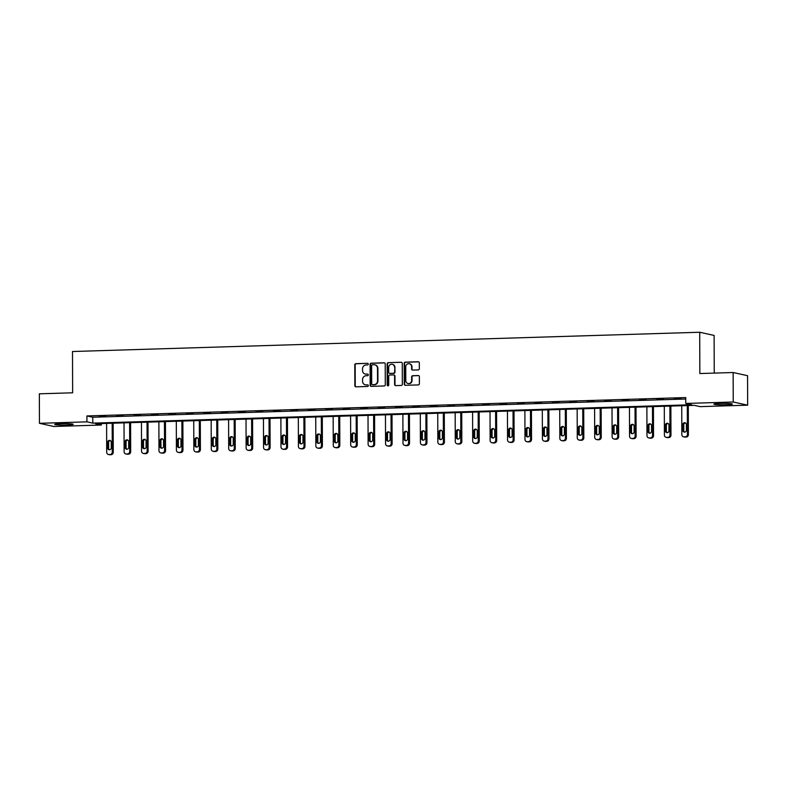 <?xml version="1.0" encoding="UTF-8"?>
<svg xmlns="http://www.w3.org/2000/svg" width="787" height="787" viewBox="0 0 787 787"><rect width="100%" height="100%" fill="white"/><g stroke="black" fill="none" stroke-linecap="round" stroke-linejoin="round"><path stroke-width="1.18" d="M368.296 364.096A0.817 0.767 -77.6 0 0 367.529 363.309L355.881 363.673A1.161 1.092 -77.6 0 0 354.789 364.863L354.858 385.699A1.161 1.092 -77.6 0 0 355.96 386.83L367.608 386.466A0.817 0.767 -77.6 0 0 367.785 384.863A0.817 0.767 -77.6 0 0 367.608 384.843L366.093 384.892A3.719 3.502 -77.6 0 1 362.571 381.302L362.571 379.56A3.719 3.502 -77.6 0 1 366.063 375.743L367.568 375.704A0.817 0.767 -77.6 0 0 367.745 374.1A0.817 0.767 -77.6 0 0 367.568 374.081L366.063 374.13A3.719 3.502 -77.6 0 1 362.541 370.529L362.532 368.788A3.719 3.502 -77.6 0 1 366.024 364.981L367.539 364.932A0.817 0.767 -77.6 0 0 368.296 364.096M726.165 404.793A9.228 0.718 -0.2 0 1 713.898 404.154A9.228 0.718 -0.2 0 1 720.085 403.456A9.228 0.718 -0.2 0 1 732.353 404.095A9.228 0.718 -0.2 0 1 726.165 404.793M67.013 425.029A9.228 0.718 -0.2 0 1 54.746 424.39A9.228 0.718 -0.2 0 1 60.933 423.691A9.228 0.718 -0.2 0 1 73.201 424.331A9.228 0.718 -0.2 0 1 67.013 425.029M418.251 369.92A1.161 1.092 -77.6 0 0 419.343 368.729L419.323 362.876A1.161 1.092 -77.6 0 0 418.222 361.754L405.285 362.158A1.161 1.092 -77.6 0 0 404.184 363.348L404.262 384.184A1.161 1.092 -77.6 0 0 405.364 385.305L418.3 384.912A1.161 1.092 -77.6 0 0 419.392 383.722L419.373 376.658A1.161 1.092 -77.6 0 0 418.271 375.537L412.732 375.704A1.161 1.092 -77.6 0 0 411.64 376.894L411.65 380.396A3.109 2.922 -77.6 0 1 408.05 383.525A3.109 2.922 -77.6 0 1 405.787 380.574L405.738 366.86A3.109 2.922 -77.6 0 1 409.338 363.732A3.109 2.922 -77.6 0 1 411.601 366.683L411.611 368.965A1.161 1.092 -77.6 0 0 412.713 370.087L418.251 369.92M39.448 423.308L39.35 393.815L72.64 392.792L72.502 351.514L699.702 332.252L699.84 373.54L733.14 372.517L733.238 402L747.65 405.177L700.164 406.643L694.331 405.354L95.502 423.74L101.346 425.029L53.86 426.485L39.448 423.308L86.934 421.842L92.777 423.131L691.596 404.744L685.762 403.456L733.238 402M685.762 403.456L685.733 397.563L86.914 415.949L86.934 421.842M385.217 363.928A1.161 1.092 -77.6 0 0 384.115 362.807L371.179 363.2A1.161 1.092 -77.6 0 0 370.087 364.391L370.156 385.237A1.161 1.092 -77.6 0 0 371.257 386.358L384.194 385.955A1.161 1.092 -77.6 0 0 385.286 384.764L385.217 363.928M388.227 362.679L401.163 362.276A1.161 1.092 -77.6 0 1 402.265 363.407L402.344 384.243A1.161 1.092 -77.6 0 1 401.252 385.433L395.713 385.61A1.161 1.092 -77.6 0 1 394.612 384.479L394.582 376.029A1.161 1.092 -77.6 0 0 393.48 374.907L389.811 375.015A1.161 1.092 -77.6 0 0 388.719 376.206L388.748 385.01A0.817 0.767 -77.6 0 1 387.804 385.827A0.817 0.767 -77.6 0 1 387.214 385.059L387.135 363.869A1.161 1.092 -77.6 0 1 388.227 362.679L401.163 362.276M714.242 373.097L714.114 335.429L699.702 332.252M86.914 415.949L92.758 417.238L685.743 399.029M99.201 416.53L105.901 416.323L99.201 416.284M116.633 415.989L123.333 415.782L116.633 415.743M134.056 415.457L140.765 415.251L134.056 415.211M151.488 414.916L158.187 414.71L151.488 414.68M168.92 414.385L175.619 414.178L168.92 414.139M186.342 413.854L193.051 413.647L186.342 413.608M203.774 413.313L210.473 413.106L203.774 413.067M221.196 412.782L227.905 412.575L221.196 412.536M238.628 412.24L245.337 412.044L238.628 412.004M256.06 411.709L262.76 411.503L256.06 411.463M273.483 411.178L280.192 410.971L273.483 410.932M290.915 410.637L297.614 410.43L290.915 410.391M308.347 410.106L315.046 409.899L308.347 409.86M325.769 409.565L332.478 409.368L325.769 409.329M343.201 409.033L349.9 408.827L343.201 408.787M360.633 408.502L367.332 408.296L360.623 408.256M378.055 407.961L384.764 407.755L378.055 407.715M395.487 407.43L402.187 407.223L395.487 407.184M412.909 406.889L419.619 406.692L412.909 406.653M430.341 406.358L437.051 406.151L430.341 406.112M447.773 405.826L454.473 405.62L447.773 405.58M465.196 405.285L471.905 405.079L465.196 405.039M482.628 404.754L489.327 404.548L482.628 404.508M500.06 404.213L506.759 404.016L500.06 403.977M517.482 403.682L524.191 403.475L517.482 403.436M534.914 403.151L541.613 402.944L534.914 402.905M552.346 402.61L559.045 402.403L552.336 402.364M569.768 402.078L576.477 401.872L569.768 401.832M587.2 401.547L593.9 401.34L587.2 401.301M604.623 401.006L611.332 400.799L604.623 400.76M622.055 400.475L628.754 400.268L622.055 400.229M639.487 399.934L646.186 399.727L639.487 399.688M656.909 399.403L663.618 399.196L656.909 399.157M674.341 398.871L681.04 398.665L674.341 398.625M733.14 372.517L747.552 375.694L747.65 405.177M101.336 423.554L101.346 425.029M92.758 417.238L92.777 423.131M365.443 374.091A3.719 3.502 -77.6 0 0 366.447 374.209L366.063 374.13M367.568 374.081L366.447 374.209M365.483 384.853A3.719 3.502 -77.6 0 0 366.486 384.981L366.093 384.892M367.608 384.843L366.486 384.981M367.529 363.309L356.265 363.761A1.161 1.092 -77.6 0 0 355.173 364.952L355.252 385.787A1.161 1.092 -77.6 0 0 355.901 386.83M384.558 362.886A1.161 1.092 -77.6 0 0 384.509 362.886L371.562 363.289A1.161 1.092 -77.6 0 0 370.47 364.479L370.549 385.315A1.161 1.092 -77.6 0 0 371.198 386.358M372.389 364.784A0.817 0.767 -77.6 0 0 371.621 365.621L371.69 383.908A0.817 0.767 -77.6 0 0 372.458 384.695L374.051 384.646A3.719 3.502 -77.6 0 0 377.544 380.839L377.504 368.336A3.719 3.502 -77.6 0 0 373.982 364.735L372.389 364.784M374.986 364.863A3.719 3.502 -77.6 0 1 377.888 368.414L377.937 380.928A3.719 3.502 -77.6 0 1 374.435 384.735L372.851 384.784M393.923 374.996A1.161 1.092 -77.6 0 1 394.966 376.117L394.995 384.568A1.161 1.092 -77.6 0 0 395.654 385.61M388.621 362.768A1.161 1.092 -77.6 0 0 387.529 363.958L387.598 385.138A0.817 0.767 -77.6 0 0 388.001 385.846M394.553 367.263A3.109 2.922 -77.6 0 0 392.29 364.312A3.109 2.922 -77.6 0 0 388.68 367.44L388.699 372.271A1.161 1.092 -77.6 0 0 389.801 373.402L393.47 373.284A1.161 1.092 -77.6 0 0 394.562 372.094L394.936 367.342A3.109 2.922 -77.6 0 0 392.477 364.361M394.936 367.342L394.956 372.182A1.161 1.092 -77.6 0 1 393.864 373.372L390.195 373.481M409.535 363.781A3.109 2.922 -77.6 0 1 411.995 366.762L412.004 369.054A1.161 1.092 -77.6 0 0 412.654 370.087M408.246 383.554A3.109 2.922 -77.6 0 0 412.044 380.485L411.65 380.396M418.714 375.615A1.161 1.092 -77.6 0 0 418.654 375.615L413.116 375.793A1.161 1.092 -77.6 0 0 412.024 376.983L412.044 380.485M418.664 361.843A1.161 1.092 -77.6 0 0 418.605 361.843L405.669 362.236A1.161 1.092 -77.6 0 0 404.577 363.427L404.646 384.272A1.161 1.092 -77.6 0 0 405.305 385.305M112.177 423.229L112.285 452.072A2.371 2.223 -77.6 0 1 110.052 454.502L108.94 454.532A2.371 2.223 -77.6 0 1 106.698 452.24L106.599 423.396M113.151 423.199L113.259 452.289A2.371 2.223 102.4 0 1 111.026 454.709L109.914 454.748A2.371 2.223 102.4 0 1 109.393 454.699L108.419 454.483M110.337 440.582A1.889 1.781 -77.6 0 0 108.636 442.52L108.655 448.177A1.889 1.781 -77.6 0 0 109.57 449.79M111.262 447.852L111.242 442.196A1.889 1.781 -77.6 0 0 109.865 440.395A1.889 1.781 -77.6 0 0 107.671 442.304L107.691 447.96A1.889 1.781 -77.6 0 0 109.068 449.761A1.889 1.781 -77.6 0 0 111.262 447.852M129.609 422.688L129.707 451.531A2.371 2.223 -77.6 0 1 127.484 453.961L126.363 454.001A2.371 2.223 -77.6 0 1 124.12 451.708L124.021 422.865M130.583 422.658L130.681 451.748A2.371 2.223 102.4 0 1 128.458 454.178L127.337 454.217A2.371 2.223 102.4 0 1 126.825 454.168L125.851 453.951M127.76 440.041A1.889 1.781 -77.6 0 0 126.068 441.979L126.087 447.646A1.889 1.781 -77.6 0 0 127.002 449.259M128.694 447.321L128.675 441.655A1.889 1.781 -77.6 0 0 127.287 439.864A1.889 1.781 -77.6 0 0 125.094 441.773L125.113 447.429A1.889 1.781 -77.6 0 0 126.491 449.22A1.889 1.781 -77.6 0 0 128.694 447.321M147.041 422.157L147.139 451A2.371 2.223 -77.6 0 1 144.916 453.43L143.795 453.46A2.371 2.223 -77.6 0 1 141.552 451.167L141.453 422.324M148.015 422.127L148.113 451.217A2.371 2.223 102.4 0 1 145.89 453.646L144.769 453.676A2.371 2.223 102.4 0 1 144.247 453.627L143.273 453.41M145.192 439.51A1.889 1.781 -77.6 0 0 143.5 441.448L143.519 447.114A1.889 1.781 -77.6 0 0 144.424 448.718M146.116 446.79L146.097 441.123A1.889 1.781 -77.6 0 0 144.719 439.333A1.889 1.781 -77.6 0 0 142.526 441.232L142.545 446.898A1.889 1.781 -77.6 0 0 143.923 448.688A1.889 1.781 -77.6 0 0 146.116 446.79M164.463 421.616L164.572 450.469A2.371 2.223 -77.6 0 1 162.338 452.889L161.227 452.928A2.371 2.223 -77.6 0 1 158.984 450.636L158.876 421.793M165.437 421.586L165.545 450.676A2.371 2.223 102.4 0 1 163.312 453.105L162.201 453.145A2.371 2.223 102.4 0 1 161.679 453.096L160.705 452.879M162.614 438.979A1.889 1.781 -77.6 0 0 160.922 440.917L160.941 446.573A1.889 1.781 -77.6 0 0 161.856 448.187M163.548 446.249L163.529 440.592A1.889 1.781 -77.6 0 0 162.152 438.792A1.889 1.781 -77.6 0 0 159.948 440.7L159.968 446.357A1.889 1.781 -77.6 0 0 161.355 448.157A1.889 1.781 -77.6 0 0 163.548 446.249M181.895 421.084L181.994 449.928A2.371 2.223 -77.6 0 1 179.77 452.358L178.649 452.397A2.371 2.223 -77.6 0 1 176.406 450.105L176.308 421.252M182.869 421.055L182.968 450.144A2.371 2.223 102.4 0 1 180.744 452.574L179.623 452.604A2.371 2.223 102.4 0 1 179.111 452.555L178.137 452.348M180.046 438.438A1.889 1.781 -77.6 0 0 178.354 440.376L178.374 446.042A1.889 1.781 -77.6 0 0 179.279 447.655M180.971 445.717L180.951 440.051A1.889 1.781 -77.6 0 0 179.574 438.261A1.889 1.781 -77.6 0 0 177.38 440.159L177.4 445.826A1.889 1.781 -77.6 0 0 178.777 447.616A1.889 1.781 -77.6 0 0 180.971 445.717M199.327 420.553L199.426 449.397A2.371 2.223 -77.6 0 1 197.203 451.827L196.081 451.856A2.371 2.223 -77.6 0 1 193.838 449.564L193.74 420.72M200.291 420.524L200.4 449.613A2.371 2.223 102.4 0 1 198.167 452.033L197.055 452.072A2.371 2.223 102.4 0 1 196.534 452.023L195.56 451.807M197.478 437.906A1.889 1.781 -77.6 0 0 195.786 439.844L195.806 445.501A1.889 1.781 -77.6 0 0 196.711 447.114M198.403 445.176L198.383 439.52A1.889 1.781 -77.6 0 0 197.006 437.72A1.889 1.781 -77.6 0 0 194.812 439.628L194.832 445.285A1.889 1.781 -77.6 0 0 196.209 447.085A1.889 1.781 -77.6 0 0 198.403 445.176M216.75 420.012L216.848 448.856A2.371 2.223 -77.6 0 1 214.625 451.285L213.513 451.325A2.371 2.223 -77.6 0 1 211.27 449.033L211.162 420.189M217.724 419.983L217.822 449.072A2.371 2.223 102.4 0 1 215.599 451.502L214.487 451.541A2.371 2.223 102.4 0 1 213.966 451.492L212.992 451.276M214.9 437.365A1.889 1.781 -77.6 0 0 213.208 439.303L213.228 444.97A1.889 1.781 -77.6 0 0 214.143 446.583M215.835 444.645L215.815 438.979A1.889 1.781 -77.6 0 0 214.428 437.188A1.889 1.781 -77.6 0 0 212.234 439.097L212.254 444.753A1.889 1.781 -77.6 0 0 213.641 446.544A1.889 1.781 -77.6 0 0 215.835 444.645M234.182 419.481L234.28 448.324A2.371 2.223 -77.6 0 1 232.057 450.754L230.935 450.784A2.371 2.223 -77.6 0 1 228.692 448.492L228.594 419.648M235.156 419.451L235.254 448.541A2.371 2.223 102.4 0 1 233.031 450.971L231.909 451A2.371 2.223 102.4 0 1 231.398 450.951L230.424 450.735M232.332 436.834A1.889 1.781 -77.6 0 0 230.64 438.772L230.66 444.439A1.889 1.781 -77.6 0 0 231.565 446.042M233.257 444.114L233.237 438.448A1.889 1.781 -77.6 0 0 231.86 436.657A1.889 1.781 -77.6 0 0 229.666 438.556L229.686 444.222A1.889 1.781 -77.6 0 0 231.063 446.013A1.889 1.781 -77.6 0 0 233.257 444.114M251.604 418.94L251.712 447.793A2.371 2.223 -77.6 0 1 249.479 450.213L248.367 450.253A2.371 2.223 -77.6 0 1 246.124 447.96L246.026 419.117M252.578 418.91L252.686 448A2.371 2.223 102.4 0 1 250.453 450.43L249.341 450.469A2.371 2.223 102.4 0 1 248.82 450.42L247.846 450.203M249.764 436.303A1.889 1.781 -77.6 0 0 248.072 438.241L248.092 443.898A1.889 1.781 -77.6 0 0 248.997 445.511M250.689 443.573L250.669 437.916A1.889 1.781 -77.6 0 0 249.292 436.116A1.889 1.781 -77.6 0 0 247.098 438.025L247.118 443.681A1.889 1.781 -77.6 0 0 248.495 445.481A1.889 1.781 -77.6 0 0 250.689 443.573M269.036 418.409L269.134 447.252A2.371 2.223 -77.6 0 1 266.911 449.682L265.79 449.721A2.371 2.223 -77.6 0 1 263.556 447.429L263.448 418.576M270.01 418.379L270.108 447.469A2.371 2.223 102.4 0 1 267.885 449.898L266.763 449.928A2.371 2.223 102.4 0 1 266.252 449.879L265.278 449.672M267.187 435.762A1.889 1.781 -77.6 0 0 265.494 437.7L265.514 443.366A1.889 1.781 -77.6 0 0 266.429 444.98M268.121 443.042L268.101 437.375A1.889 1.781 -77.6 0 0 266.714 435.585A1.889 1.781 -77.6 0 0 264.521 437.483L264.54 443.15A1.889 1.781 -77.6 0 0 265.917 444.94A1.889 1.781 -77.6 0 0 268.121 443.042M286.468 417.877L286.566 446.721A2.371 2.223 -77.6 0 1 284.343 449.151L283.222 449.18A2.371 2.223 -77.6 0 1 280.979 446.888L280.88 418.045M287.442 417.848L287.54 446.937A2.371 2.223 102.4 0 1 285.317 449.357L284.196 449.397A2.371 2.223 102.4 0 1 283.674 449.347L282.7 449.131M284.619 435.231A1.889 1.781 -77.6 0 0 282.927 437.169L282.946 442.825A1.889 1.781 -77.6 0 0 283.851 444.439M285.543 442.501L285.524 436.844A1.889 1.781 -77.6 0 0 284.146 435.044A1.889 1.781 -77.6 0 0 281.953 436.952L281.972 442.619A1.889 1.781 -77.6 0 0 283.35 444.409A1.889 1.781 -77.6 0 0 285.543 442.501M303.89 417.336L303.998 446.18A2.371 2.223 -77.6 0 1 301.765 448.61L300.654 448.649A2.371 2.223 -77.6 0 1 298.411 446.357L298.312 417.513M304.864 417.307L304.972 446.396A2.371 2.223 102.4 0 1 302.739 448.826L301.628 448.865A2.371 2.223 102.4 0 1 301.106 448.816L300.132 448.6M302.041 434.699A1.889 1.781 -77.6 0 0 300.349 436.628L300.368 442.294A1.889 1.781 -77.6 0 0 301.283 443.907M302.975 441.969L302.956 436.303A1.889 1.781 -77.6 0 0 301.578 434.513A1.889 1.781 -77.6 0 0 299.375 436.421L299.394 442.078A1.889 1.781 -77.6 0 0 300.782 443.868A1.889 1.781 -77.6 0 0 302.975 441.969M321.322 416.805L321.421 445.649A2.371 2.223 -77.6 0 1 319.197 448.078L318.076 448.108A2.371 2.223 -77.6 0 1 315.833 445.826L315.735 416.972M322.296 416.776L322.395 445.865A2.371 2.223 102.4 0 1 320.171 448.295L319.05 448.324A2.371 2.223 102.4 0 1 318.538 448.275L317.564 448.059M319.473 434.158A1.889 1.781 -77.6 0 0 317.781 436.096L317.8 441.763A1.889 1.781 -77.6 0 0 318.715 443.366M320.407 441.438L320.388 435.772A1.889 1.781 -77.6 0 0 319.001 433.981A1.889 1.781 -77.6 0 0 316.807 435.88L316.827 441.546A1.889 1.781 -77.6 0 0 318.204 443.337A1.889 1.781 -77.6 0 0 320.407 441.438M338.754 416.264L338.853 445.117A2.371 2.223 -77.6 0 1 336.629 447.537L335.508 447.577A2.371 2.223 -77.6 0 1 333.265 445.285L333.167 416.441M339.728 416.234L339.827 445.334A2.371 2.223 102.4 0 1 337.603 447.754L336.482 447.793A2.371 2.223 102.4 0 1 335.96 447.744L334.987 447.528M336.905 433.627A1.889 1.781 -77.6 0 0 335.213 435.565L335.232 441.222A1.889 1.781 -77.6 0 0 336.138 442.835M337.83 440.897L337.81 435.241A1.889 1.781 -77.6 0 0 336.433 433.44A1.889 1.781 -77.6 0 0 334.239 435.349L334.259 441.005A1.889 1.781 -77.6 0 0 335.636 442.806A1.889 1.781 -77.6 0 0 337.83 440.897M356.177 415.733L356.285 444.576A2.371 2.223 -77.6 0 1 354.052 447.006L352.94 447.046A2.371 2.223 -77.6 0 1 350.697 444.753L350.589 415.9M357.15 415.703L357.259 444.793A2.371 2.223 102.4 0 1 355.026 447.223L353.914 447.252A2.371 2.223 102.4 0 1 353.393 447.203L352.419 446.996M354.327 433.086A1.889 1.781 -77.6 0 0 352.635 435.024L352.655 440.69A1.889 1.781 -77.6 0 0 353.57 442.304M355.262 440.366L355.242 434.699A1.889 1.781 -77.6 0 0 353.865 432.909A1.889 1.781 -77.6 0 0 351.661 434.808L351.681 440.474A1.889 1.781 -77.6 0 0 353.068 442.264A1.889 1.781 -77.6 0 0 355.262 440.366M373.609 415.202L373.707 444.045A2.371 2.223 -77.6 0 1 371.484 446.475L370.362 446.504A2.371 2.223 -77.6 0 1 368.119 444.212L368.021 415.369M374.582 415.172L374.681 444.262A2.371 2.223 102.4 0 1 372.458 446.691L371.336 446.721A2.371 2.223 102.4 0 1 370.825 446.672L369.851 446.455M371.759 432.555A1.889 1.781 -77.6 0 0 370.067 434.493L370.087 440.149A1.889 1.781 -77.6 0 0 370.992 441.763M372.684 439.825L372.664 434.168A1.889 1.781 -77.6 0 0 371.287 432.378A1.889 1.781 -77.6 0 0 369.093 434.276L369.113 439.943A1.889 1.781 -77.6 0 0 370.49 441.733A1.889 1.781 -77.6 0 0 372.684 439.825M391.041 414.66L391.139 443.504A2.371 2.223 -77.6 0 1 388.916 445.934L387.794 445.973A2.371 2.223 -77.6 0 1 385.551 443.681L385.453 414.838M392.005 414.631L392.113 443.72A2.371 2.223 102.4 0 1 389.88 446.15L388.768 446.19A2.371 2.223 102.4 0 1 388.247 446.14L387.273 445.924M389.191 432.024A1.889 1.781 -77.6 0 0 387.499 433.952L387.519 439.618A1.889 1.781 -77.6 0 0 388.424 441.232M390.116 439.294L390.096 433.627A1.889 1.781 -77.6 0 0 388.719 431.837A1.889 1.781 -77.6 0 0 386.525 433.745L386.545 439.402A1.889 1.781 -77.6 0 0 387.922 441.192A1.889 1.781 -77.6 0 0 390.116 439.294M408.463 414.129L408.561 442.973A2.371 2.223 -77.6 0 1 406.338 445.403L405.226 445.432A2.371 2.223 -77.6 0 1 402.983 443.15L402.875 414.296M409.437 414.1L409.535 443.189A2.371 2.223 102.4 0 1 407.312 445.619L406.2 445.649A2.371 2.223 102.4 0 1 405.679 445.599L404.705 445.383M406.613 431.483A1.889 1.781 -77.6 0 0 404.921 433.421L404.941 439.087A1.889 1.781 -77.6 0 0 405.856 440.69M407.548 438.762L407.528 433.096A1.889 1.781 -77.6 0 0 406.141 431.306A1.889 1.781 -77.6 0 0 403.947 433.204L403.967 438.871A1.889 1.781 -77.6 0 0 405.354 440.661A1.889 1.781 -77.6 0 0 407.548 438.762M425.895 413.588L425.993 442.442A2.371 2.223 -77.6 0 1 423.77 444.862L422.649 444.901A2.371 2.223 -77.6 0 1 420.406 442.609L420.307 413.765M426.869 413.559L426.967 442.658A2.371 2.223 102.4 0 1 424.744 445.078L423.622 445.117A2.371 2.223 102.4 0 1 423.111 445.068L422.137 444.852M424.045 430.951A1.889 1.781 -77.6 0 0 422.353 432.889L422.373 438.546A1.889 1.781 -77.6 0 0 423.278 440.159M424.97 438.221L424.95 432.565A1.889 1.781 -77.6 0 0 423.573 430.764A1.889 1.781 -77.6 0 0 421.379 432.673L421.399 438.329A1.889 1.781 -77.6 0 0 422.776 440.13A1.889 1.781 -77.6 0 0 424.97 438.221M443.317 413.057L443.425 441.901A2.371 2.223 -77.6 0 1 441.192 444.33L440.081 444.37A2.371 2.223 -77.6 0 1 437.838 442.078L437.739 413.224M444.291 413.027L444.399 442.117A2.371 2.223 102.4 0 1 442.166 444.547L441.054 444.576A2.371 2.223 102.4 0 1 440.533 444.527L439.559 444.321M441.477 430.41A1.889 1.781 -77.6 0 0 439.785 432.348L439.805 438.015A1.889 1.781 -77.6 0 0 440.71 439.628M442.402 437.69L442.383 432.024A1.889 1.781 -77.6 0 0 441.005 430.233A1.889 1.781 -77.6 0 0 438.812 432.132L438.831 437.798A1.889 1.781 -77.6 0 0 440.208 439.589A1.889 1.781 -77.6 0 0 442.402 437.69M460.749 412.526L460.848 441.369A2.371 2.223 -77.6 0 1 458.624 443.799L457.503 443.829A2.371 2.223 -77.6 0 1 455.27 441.537L455.161 412.693M461.723 412.496L461.821 441.586A2.371 2.223 102.4 0 1 459.598 444.016L458.477 444.045A2.371 2.223 102.4 0 1 457.965 443.996L456.991 443.779M458.9 429.879A1.889 1.781 -77.6 0 0 457.208 431.817L457.227 437.474A1.889 1.781 -77.6 0 0 458.142 439.087M459.834 437.149L459.815 431.492A1.889 1.781 -77.6 0 0 458.428 429.702A1.889 1.781 -77.6 0 0 456.234 431.601L456.253 437.267A1.889 1.781 -77.6 0 0 457.631 439.057A1.889 1.781 -77.6 0 0 459.834 437.149M478.181 411.985L478.28 440.838A2.371 2.223 -77.6 0 1 476.056 443.258L474.935 443.297A2.371 2.223 -77.6 0 1 472.692 441.005L472.594 412.162M479.155 411.955L479.253 441.045A2.371 2.223 102.4 0 1 477.03 443.475L475.909 443.514A2.371 2.223 102.4 0 1 475.387 443.465L474.413 443.248M476.332 429.348A1.889 1.781 -77.6 0 0 474.64 431.276L474.659 436.942A1.889 1.781 -77.6 0 0 475.564 438.556M477.256 436.618L477.237 430.951A1.889 1.781 -77.6 0 0 475.86 429.161A1.889 1.781 -77.6 0 0 473.666 431.069L473.685 436.726A1.889 1.781 -77.6 0 0 475.063 438.526A1.889 1.781 -77.6 0 0 477.256 436.618M495.603 411.453L495.712 440.297A2.371 2.223 -77.6 0 1 493.479 442.727L492.367 442.756A2.371 2.223 -77.6 0 1 490.124 440.474L490.026 411.621M496.577 411.424L496.686 440.513A2.371 2.223 102.4 0 1 494.452 442.943L493.341 442.973A2.371 2.223 102.4 0 1 492.819 442.924L491.845 442.707M493.754 428.807A1.889 1.781 -77.6 0 0 492.062 430.745L492.082 436.411A1.889 1.781 -77.6 0 0 492.996 438.025M494.689 436.087L494.669 430.42A1.889 1.781 -77.6 0 0 493.292 428.63A1.889 1.781 -77.6 0 0 491.088 430.528L491.108 436.195A1.889 1.781 -77.6 0 0 492.495 437.985A1.889 1.781 -77.6 0 0 494.689 436.087M513.035 410.912L513.134 439.766A2.371 2.223 -77.6 0 1 510.911 442.196L509.789 442.225A2.371 2.223 -77.6 0 1 507.546 439.933L507.448 411.089M514.009 410.883L514.108 439.982A2.371 2.223 102.4 0 1 511.884 442.402L510.763 442.442A2.371 2.223 102.4 0 1 510.251 442.392L509.278 442.176M511.186 428.276A1.889 1.781 -77.6 0 0 509.494 430.214L509.514 435.87A1.889 1.781 -77.6 0 0 510.429 437.483M512.121 435.545L512.101 429.889A1.889 1.781 -77.6 0 0 510.714 428.089A1.889 1.781 -77.6 0 0 508.52 429.997L508.54 435.654A1.889 1.781 -77.6 0 0 509.917 437.454A1.889 1.781 -77.6 0 0 512.121 435.545M530.468 410.381L530.566 439.225A2.371 2.223 -77.6 0 1 528.343 441.655L527.221 441.694A2.371 2.223 -77.6 0 1 524.978 439.402L524.88 410.548M531.441 410.352L531.54 439.441A2.371 2.223 102.4 0 1 529.317 441.871L528.195 441.901A2.371 2.223 102.4 0 1 527.674 441.861L526.7 441.645M528.618 427.735A1.889 1.781 -77.6 0 0 526.926 429.672L526.946 435.339A1.889 1.781 -77.6 0 0 527.851 436.952M529.543 435.014L529.523 429.348A1.889 1.781 -77.6 0 0 528.146 427.557A1.889 1.781 -77.6 0 0 525.952 429.456L525.972 435.122A1.889 1.781 -77.6 0 0 527.349 436.913A1.889 1.781 -77.6 0 0 529.543 435.014M547.89 409.85L547.998 438.693A2.371 2.223 -77.6 0 1 545.765 441.123L544.653 441.153A2.371 2.223 -77.6 0 1 542.41 438.861L542.302 410.017M548.864 409.82L548.962 438.91A2.371 2.223 102.4 0 1 546.739 441.34L545.627 441.369A2.371 2.223 102.4 0 1 545.106 441.32L544.132 441.104M546.04 427.203A1.889 1.781 -77.6 0 0 544.348 429.141L544.368 434.798A1.889 1.781 -77.6 0 0 545.283 436.411M546.975 434.473L546.955 428.817A1.889 1.781 -77.6 0 0 545.578 427.026A1.889 1.781 -77.6 0 0 543.374 428.925L543.394 434.591A1.889 1.781 -77.6 0 0 544.781 436.382A1.889 1.781 -77.6 0 0 546.975 434.473M565.322 409.309L565.42 438.162A2.371 2.223 -77.6 0 1 563.197 440.582L562.075 440.622A2.371 2.223 -77.6 0 1 559.832 438.329L559.734 409.486M566.296 409.279L566.394 438.369A2.371 2.223 102.4 0 1 564.171 440.799L563.049 440.838A2.371 2.223 102.4 0 1 562.538 440.789L561.564 440.572M563.472 426.672A1.889 1.781 -77.6 0 0 561.78 428.6L561.8 434.267A1.889 1.781 -77.6 0 0 562.705 435.88M564.397 433.942L564.377 428.285A1.889 1.781 -77.6 0 0 563 426.485A1.889 1.781 -77.6 0 0 560.806 428.394L560.826 434.05A1.889 1.781 -77.6 0 0 562.203 435.85A1.889 1.781 -77.6 0 0 564.397 433.942M582.754 408.778L582.852 437.621A2.371 2.223 -77.6 0 1 580.619 440.051L579.507 440.081A2.371 2.223 -77.6 0 1 577.264 437.798L577.166 408.945M583.718 408.748L583.826 437.838A2.371 2.223 102.4 0 1 581.593 440.267L580.481 440.297A2.371 2.223 102.4 0 1 579.96 440.248L578.986 440.031M580.904 426.131A1.889 1.781 -77.6 0 0 579.212 428.069L579.232 433.735A1.889 1.781 -77.6 0 0 580.137 435.349M581.829 433.411L581.809 427.744A1.889 1.781 -77.6 0 0 580.432 425.954A1.889 1.781 -77.6 0 0 578.238 427.853L578.258 433.519A1.889 1.781 -77.6 0 0 579.635 435.309A1.889 1.781 -77.6 0 0 581.829 433.411M600.176 408.237L600.274 437.09A2.371 2.223 -77.6 0 1 598.051 439.52L596.939 439.549A2.371 2.223 -77.6 0 1 594.697 437.257L594.588 408.414M601.15 408.207L601.248 437.306A2.371 2.223 102.4 0 1 599.025 439.726L597.913 439.766A2.371 2.223 102.4 0 1 597.392 439.717L596.418 439.5M598.327 425.6A1.889 1.781 -77.6 0 0 596.635 427.538L596.654 433.194A1.889 1.781 -77.6 0 0 597.569 434.808M599.261 432.87L599.241 427.213A1.889 1.781 -77.6 0 0 597.854 425.413A1.889 1.781 -77.6 0 0 595.661 427.321L595.68 432.978A1.889 1.781 -77.6 0 0 597.067 434.778A1.889 1.781 -77.6 0 0 599.261 432.87M617.608 407.705L617.706 436.549A2.371 2.223 -77.6 0 1 615.483 438.979L614.362 439.018A2.371 2.223 -77.6 0 1 612.119 436.726L612.02 407.882M618.582 407.676L618.68 436.765A2.371 2.223 102.4 0 1 616.457 439.195L615.336 439.225A2.371 2.223 102.4 0 1 614.824 439.185L613.85 438.969M615.759 425.059A1.889 1.781 -77.6 0 0 614.067 426.997L614.086 432.663A1.889 1.781 -77.6 0 0 614.991 434.276M616.683 432.338L616.664 426.672A1.889 1.781 -77.6 0 0 615.286 424.882A1.889 1.781 -77.6 0 0 613.093 426.78L613.112 432.447A1.889 1.781 -77.6 0 0 614.49 434.237A1.889 1.781 -77.6 0 0 616.683 432.338M635.03 407.174L635.139 436.018A2.371 2.223 -77.6 0 1 632.905 438.448L631.794 438.477A2.371 2.223 -77.6 0 1 629.551 436.185L629.452 407.341M636.004 407.145L636.112 436.234A2.371 2.223 102.4 0 1 633.879 438.664L632.768 438.693A2.371 2.223 102.4 0 1 632.246 438.644L631.272 438.428M633.191 424.527A1.889 1.781 -77.6 0 0 631.499 426.465L631.518 432.122A1.889 1.781 -77.6 0 0 632.423 433.735M634.115 431.797L634.096 426.141A1.889 1.781 -77.6 0 0 632.718 424.35A1.889 1.781 -77.6 0 0 630.525 426.249L630.544 431.915A1.889 1.781 -77.6 0 0 631.922 433.706A1.889 1.781 -77.6 0 0 634.115 431.797M652.462 406.633L652.561 435.486A2.371 2.223 -77.6 0 1 650.337 437.906L649.216 437.946A2.371 2.223 -77.6 0 1 646.973 435.654L646.875 406.81M653.436 406.604L653.535 435.693A2.371 2.223 102.4 0 1 651.311 438.123L650.19 438.162A2.371 2.223 102.4 0 1 649.678 438.113L648.704 437.897M650.613 423.996A1.889 1.781 -77.6 0 0 648.921 425.934L648.941 431.591A1.889 1.781 -77.6 0 0 649.855 433.204M651.547 431.266L651.528 425.61A1.889 1.781 -77.6 0 0 650.141 423.809A1.889 1.781 -77.6 0 0 647.947 425.718L647.967 431.374A1.889 1.781 -77.6 0 0 649.344 433.175A1.889 1.781 -77.6 0 0 651.547 431.266M669.894 406.102L669.993 434.945A2.371 2.223 -77.6 0 1 667.769 437.375L666.648 437.405A2.371 2.223 -77.6 0 1 664.405 435.122L664.307 406.269M670.868 406.072L670.967 435.162A2.371 2.223 102.4 0 1 668.743 437.592L667.622 437.621A2.371 2.223 102.4 0 1 667.101 437.572L666.127 437.365M668.045 423.455A1.889 1.781 -77.6 0 0 666.353 425.393L666.373 431.06A1.889 1.781 -77.6 0 0 667.278 432.673M668.97 430.735L668.95 425.069A1.889 1.781 -77.6 0 0 667.573 423.278A1.889 1.781 -77.6 0 0 665.379 425.177L665.399 430.843A1.889 1.781 -77.6 0 0 666.776 432.634A1.889 1.781 -77.6 0 0 668.97 430.735M687.317 405.561L687.425 434.414A2.371 2.223 -77.6 0 1 685.192 436.844L684.08 436.874A2.371 2.223 -77.6 0 1 681.837 434.581L681.739 405.738M688.291 405.531L688.399 434.631A2.371 2.223 102.4 0 1 686.166 437.051L685.054 437.09A2.371 2.223 102.4 0 1 684.533 437.041L683.559 436.824M685.467 422.924A1.889 1.781 -77.6 0 0 683.775 424.862L683.795 430.519A1.889 1.781 -77.6 0 0 684.71 432.132M686.402 430.194L686.382 424.537A1.889 1.781 -77.6 0 0 685.005 422.737A1.889 1.781 -77.6 0 0 682.801 424.646L682.821 430.302A1.889 1.781 -77.6 0 0 684.208 432.102A1.889 1.781 -77.6 0 0 686.402 430.194M112.285 452.072L113.259 452.289M108.94 454.532L109.914 454.748M110.052 454.502L111.026 454.709M108.655 448.177L107.691 447.96M108.636 442.52L107.671 442.304M129.707 451.531L130.681 451.748M126.363 454.001L127.337 454.217M127.484 453.961L128.458 454.178M126.087 447.646L125.113 447.429M126.068 441.979L125.094 441.773M147.139 451L148.113 451.217M143.795 453.46L144.769 453.676M144.916 453.43L145.89 453.646M143.519 447.114L142.545 446.898M143.5 441.448L142.526 441.232M164.572 450.469L165.545 450.676M161.227 452.928L162.201 453.145M162.338 452.889L163.312 453.105M160.941 446.573L159.968 446.357M160.922 440.917L159.948 440.7M181.994 449.928L182.968 450.144M178.649 452.397L179.623 452.604M179.77 452.358L180.744 452.574M178.374 446.042L177.4 445.826M178.354 440.376L177.38 440.159M199.426 449.397L200.4 449.613M196.081 451.856L197.055 452.072M197.203 451.827L198.167 452.033M195.806 445.501L194.832 445.285M195.786 439.844L194.812 439.628M216.848 448.856L217.822 449.072M213.513 451.325L214.487 451.541M214.625 451.285L215.599 451.502M213.228 444.97L212.254 444.753M213.208 439.303L212.234 439.097M234.28 448.324L235.254 448.541M230.935 450.784L231.909 451M232.057 450.754L233.031 450.971M230.66 444.439L229.686 444.222M230.64 438.772L229.666 438.556M251.712 447.793L252.686 448M248.367 450.253L249.341 450.469M249.479 450.213L250.453 450.43M248.092 443.898L247.118 443.681M248.072 438.241L247.098 438.025M269.134 447.252L270.108 447.469M265.79 449.721L266.763 449.928M266.911 449.682L267.885 449.898M265.514 443.366L264.54 443.15M265.494 437.7L264.521 437.483M286.566 446.721L287.54 446.937M283.222 449.18L284.196 449.397M284.343 449.151L285.317 449.357M282.946 442.825L281.972 442.619M282.927 437.169L281.953 436.952M303.998 446.18L304.972 446.396M300.654 448.649L301.628 448.865M301.765 448.61L302.739 448.826M300.368 442.294L299.394 442.078M300.349 436.628L299.375 436.421M321.421 445.649L322.395 445.865M318.076 448.108L319.05 448.324M319.197 448.078L320.171 448.295M317.8 441.763L316.827 441.546M317.781 436.096L316.807 435.88M338.853 445.117L339.827 445.334M335.508 447.577L336.482 447.793M336.629 447.537L337.603 447.754M335.232 441.222L334.259 441.005M335.213 435.565L334.239 435.349M356.285 444.576L357.259 444.793M352.94 447.046L353.914 447.252M354.052 447.006L355.026 447.223M352.655 440.69L351.681 440.474M352.635 435.024L351.661 434.808M373.707 444.045L374.681 444.262M370.362 446.504L371.336 446.721M371.484 446.475L372.458 446.691M370.087 440.149L369.113 439.943M370.067 434.493L369.093 434.276M391.139 443.504L392.113 443.72M387.794 445.973L388.768 446.19M388.916 445.934L389.88 446.15M387.519 439.618L386.545 439.402M387.499 433.952L386.525 433.745M408.561 442.973L409.535 443.189M405.226 445.432L406.2 445.649M406.338 445.403L407.312 445.619M404.941 439.087L403.967 438.871M404.921 433.421L403.947 433.204M425.993 442.442L426.967 442.658M422.649 444.901L423.622 445.117M423.77 444.862L424.744 445.078M422.373 438.546L421.399 438.329M422.353 432.889L421.379 432.673M443.425 441.901L444.399 442.117M440.081 444.37L441.054 444.576M441.192 444.33L442.166 444.547M439.805 438.015L438.831 437.798M439.785 432.348L438.812 432.132M460.848 441.369L461.821 441.586M457.503 443.829L458.477 444.045M458.624 443.799L459.598 444.016M457.227 437.474L456.253 437.267M457.208 431.817L456.234 431.601M478.28 440.838L479.253 441.045M474.935 443.297L475.909 443.514M476.056 443.258L477.03 443.475M474.659 436.942L473.685 436.726M474.64 431.276L473.666 431.069M495.712 440.297L496.686 440.513M492.367 442.756L493.341 442.973M493.479 442.727L494.452 442.943M492.082 436.411L491.108 436.195M492.062 430.745L491.088 430.528M513.134 439.766L514.108 439.982M509.789 442.225L510.763 442.442M510.911 442.196L511.884 442.402M509.514 435.87L508.54 435.654M509.494 430.214L508.52 429.997M530.566 439.225L531.54 439.441M527.221 441.694L528.195 441.901M528.343 441.655L529.317 441.871M526.946 435.339L525.972 435.122M526.926 429.672L525.952 429.456M547.998 438.693L548.962 438.91M544.653 441.153L545.627 441.369M545.765 441.123L546.739 441.34M544.368 434.798L543.394 434.591M544.348 429.141L543.374 428.925M565.42 438.162L566.394 438.369M562.075 440.622L563.049 440.838M563.197 440.582L564.171 440.799M561.8 434.267L560.826 434.05M561.78 428.6L560.806 428.394M582.852 437.621L583.826 437.838M579.507 440.081L580.481 440.297M580.619 440.051L581.593 440.267M579.232 433.735L578.258 433.519M579.212 428.069L578.238 427.853M600.274 437.09L601.248 437.306M596.939 439.549L597.913 439.766M598.051 439.52L599.025 439.726M596.654 433.194L595.68 432.978M596.635 427.538L595.661 427.321M617.706 436.549L618.68 436.765M614.362 439.018L615.336 439.225M615.483 438.979L616.457 439.195M614.086 432.663L613.112 432.447M614.067 426.997L613.093 426.78M635.139 436.018L636.112 436.234M631.794 438.477L632.768 438.693M632.905 438.448L633.879 438.664M631.518 432.122L630.544 431.915M631.499 426.465L630.525 426.249M652.561 435.486L653.535 435.693M649.216 437.946L650.19 438.162M650.337 437.906L651.311 438.123M648.941 431.591L647.967 431.374M648.921 425.934L647.947 425.718M669.993 434.945L670.967 435.162M666.648 437.405L667.622 437.621M667.769 437.375L668.743 437.592M666.373 431.06L665.399 430.843M666.353 425.393L665.379 425.177M687.425 434.414L688.399 434.631M684.08 436.874L685.054 437.09M685.192 436.844L686.166 437.051M683.795 430.519L682.821 430.302M683.775 424.862L682.801 424.646"/></g></svg>
